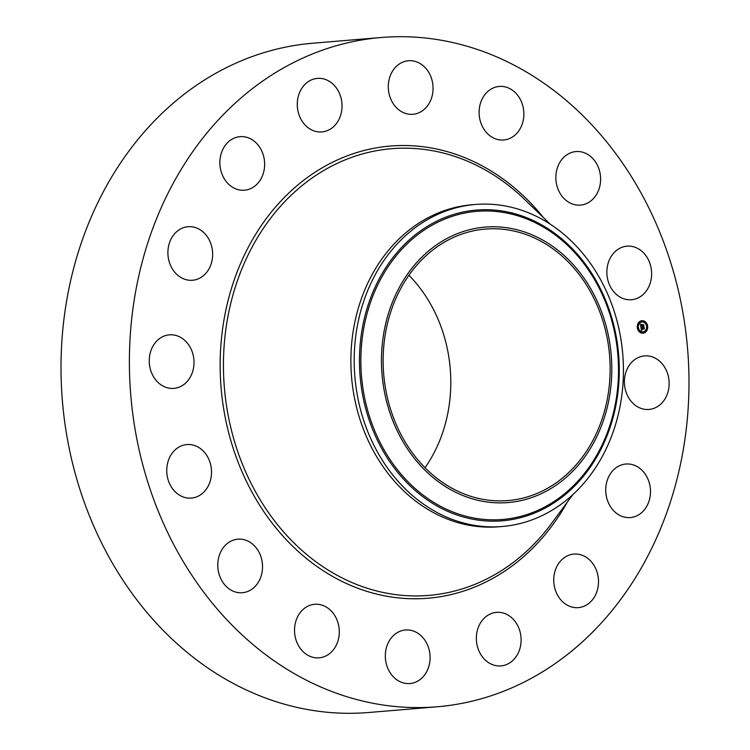 <?xml version="1.0" encoding="UTF-8"?>
<svg xmlns="http://www.w3.org/2000/svg" width="750" height="750" viewBox="0 0 750 750"><rect width="100%" height="100%" fill="white"/><g stroke="black" fill="none" stroke-linecap="round" stroke-linejoin="round"><path stroke-width="1.12" d="M627.188 368.944A26.869 22.35 -94.8 0 1 644.522 355.903A26.869 22.35 -94.8 0 1 665.456 368.606A26.869 22.35 -94.8 0 1 666.337 396.403A26.869 22.35 -94.8 0 1 649.003 409.444A26.869 22.35 -94.8 0 1 628.069 396.741A26.869 22.35 -94.8 0 1 627.188 368.944M437.175 706.781L368.794 712.5A335.812 279.375 -94.8 0 1 205.125 666.094A335.812 279.375 -94.8 0 1 66.75 300.159A335.812 279.375 -94.8 0 1 312.825 43.219L381.206 37.5A335.812 279.375 -94.8 0 1 544.875 83.906A335.812 279.375 -94.8 0 1 683.25 449.841A335.812 279.375 -94.8 0 1 437.175 706.781A335.812 279.375 -94.8 0 1 273.506 660.375A335.812 279.375 -94.8 0 1 135.131 294.441A335.812 279.375 -94.8 0 1 381.206 37.5M502.284 526.491L498.966 526.763A161.569 134.419 -94.8 0 1 420.225 504.441A161.569 134.419 -94.8 0 1 353.644 328.369A161.569 134.419 -94.8 0 1 472.041 204.75L475.35 204.478A161.569 134.419 -94.8 0 1 554.1 226.8A161.569 134.419 -94.8 0 1 623.438 371.447A161.569 134.419 -94.8 0 1 552.619 509.887A161.569 134.419 -94.8 0 1 502.284 526.491A161.569 134.419 -94.8 0 1 423.534 504.159A161.569 134.419 -94.8 0 1 354.188 359.513A161.569 134.419 -94.8 0 1 425.016 221.081A161.569 134.419 -94.8 0 1 475.35 204.478M442.05 241.294A138.216 114.994 -94.8 0 1 598.05 303.159A138.216 114.994 -94.8 0 1 551.213 488.362A138.216 114.994 -94.8 0 1 395.222 426.497A138.216 114.994 -94.8 0 1 442.05 241.294M441.591 481.753A136.228 113.334 -94.8 0 1 385.463 333.309A136.228 113.334 -94.8 0 1 485.278 229.078A136.228 113.334 -94.8 0 1 551.672 247.903A136.228 113.334 -94.8 0 1 607.809 396.347A136.228 113.334 -94.8 0 1 507.984 500.578A136.228 113.334 -94.8 0 1 441.591 481.753M408.919 275.269A136.228 113.334 -94.8 0 1 425.016 467.709M204.206 274.997A26.869 22.35 -94.8 0 1 192.516 280.256A26.869 22.35 -94.8 0 1 169.537 262.819A26.869 22.35 -94.8 0 1 176.344 231.984A26.869 22.35 -94.8 0 1 188.034 226.716A26.869 22.35 -94.8 0 1 211.013 244.153A26.869 22.35 -94.8 0 1 204.206 274.997M569.953 554.831A26.869 22.35 -94.8 0 1 573.881 554.072A26.869 22.35 -94.8 0 1 598.106 576.6A26.869 22.35 -94.8 0 1 582.291 606.863A26.869 22.35 -94.8 0 1 578.362 607.622A26.869 22.35 -94.8 0 1 554.138 585.094A26.869 22.35 -94.8 0 1 569.953 554.831M248.428 189.45A26.869 22.35 -94.8 0 1 244.5 190.209A26.869 22.35 -94.8 0 1 220.275 167.681A26.869 22.35 -94.8 0 1 236.091 137.419A26.869 22.35 -94.8 0 1 240.019 136.659A26.869 22.35 -94.8 0 1 264.244 159.188A26.869 22.35 -94.8 0 1 248.428 189.45M501.262 612.572A26.869 22.35 -94.8 0 1 521.109 640.134A26.869 22.35 -94.8 0 1 500.972 665.897A26.869 22.35 -94.8 0 1 496.191 665.681A26.869 22.35 -94.8 0 1 476.344 638.119A26.869 22.35 -94.8 0 1 496.491 612.356A26.869 22.35 -94.8 0 1 501.262 612.572M317.119 131.709A26.869 22.35 -94.8 0 1 297.272 104.147A26.869 22.35 -94.8 0 1 317.419 78.384A26.869 22.35 -94.8 0 1 322.191 78.6A26.869 22.35 -94.8 0 1 342.037 106.153A26.869 22.35 -94.8 0 1 321.891 131.925A26.869 22.35 -94.8 0 1 317.119 131.709M418.556 633.703A26.869 22.35 -94.8 0 1 429.628 662.981A26.869 22.35 -94.8 0 1 409.941 683.531A26.869 22.35 -94.8 0 1 396.844 679.819A26.869 22.35 -94.8 0 1 385.781 650.541A26.869 22.35 -94.8 0 1 405.459 629.991A26.869 22.35 -94.8 0 1 418.556 633.703M399.825 110.578A26.869 22.35 -94.8 0 1 388.753 81.3A26.869 22.35 -94.8 0 1 408.441 60.75A26.869 22.35 -94.8 0 1 421.537 64.463A26.869 22.35 -94.8 0 1 432.609 93.741A26.869 22.35 -94.8 0 1 412.922 114.291A26.869 22.35 -94.8 0 1 399.825 110.578M334.425 615.019A26.869 22.35 -94.8 0 1 337.528 642.253A26.869 22.35 -94.8 0 1 319.144 657.834A26.869 22.35 -94.8 0 1 299.381 647.119A26.869 22.35 -94.8 0 1 296.278 619.875A26.869 22.35 -94.8 0 1 314.662 604.294A26.869 22.35 -94.8 0 1 334.425 615.019M483.966 129.262A26.869 22.35 -94.8 0 1 480.862 102.028A26.869 22.35 -94.8 0 1 499.247 86.447A26.869 22.35 -94.8 0 1 519 97.162A26.869 22.35 -94.8 0 1 522.103 124.406A26.869 22.35 -94.8 0 1 503.719 139.987A26.869 22.35 -94.8 0 1 483.966 129.262M261.666 559.35A26.869 22.35 -94.8 0 1 242.391 592.716A26.869 22.35 -94.8 0 1 218.634 572.55A26.869 22.35 -94.8 0 1 237.909 539.175A26.869 22.35 -94.8 0 1 261.666 559.35M556.716 184.931A26.869 22.35 -94.8 0 1 575.991 151.566A26.869 22.35 -94.8 0 1 599.747 171.731A26.869 22.35 -94.8 0 1 580.472 205.106A26.869 22.35 -94.8 0 1 556.716 184.931M211.378 475.191A26.869 22.35 -94.8 0 1 191.372 498.094A26.869 22.35 -94.8 0 1 166.894 467.466A26.869 22.35 -94.8 0 1 186.9 444.553A26.869 22.35 -94.8 0 1 211.378 475.191M607.003 269.091A26.869 22.35 -94.8 0 1 627.009 246.178A26.869 22.35 -94.8 0 1 651.487 276.816A26.869 22.35 -94.8 0 1 631.491 299.728A26.869 22.35 -94.8 0 1 607.003 269.091M191.203 375.338A26.869 22.35 -94.8 0 1 173.859 388.378A26.869 22.35 -94.8 0 1 152.925 375.666A26.869 22.35 -94.8 0 1 152.044 347.878A26.869 22.35 -94.8 0 1 169.388 334.838A26.869 22.35 -94.8 0 1 190.322 347.541A26.869 22.35 -94.8 0 1 191.203 375.338M614.175 469.284A26.869 22.35 -94.8 0 1 625.866 464.025A26.869 22.35 -94.8 0 1 648.844 481.453A26.869 22.35 -94.8 0 1 642.038 512.297A26.869 22.35 -94.8 0 1 630.347 517.566A26.869 22.35 -94.8 0 1 607.369 500.128A26.869 22.35 -94.8 0 1 614.175 469.284M641.503 320.756A6.272 5.222 -94.8 0 1 641.962 320.691A6.272 5.222 -94.8 0 1 647.663 326.231A6.272 5.222 -94.8 0 1 643.472 333.131A6.272 5.222 -94.8 0 1 643.013 333.197A6.272 5.222 -94.8 0 1 637.312 327.666A6.272 5.222 -94.8 0 1 641.503 320.756M641.709 322.069A4.941 4.116 -94.8 0 1 642.075 322.022A4.941 4.116 -94.8 0 1 646.566 326.381A4.941 4.116 -94.8 0 1 643.266 331.819A4.941 4.116 -94.8 0 1 642.9 331.875A4.941 4.116 -94.8 0 1 638.409 327.506A4.941 4.116 -94.8 0 1 641.709 322.069M640.988 327.253L641.691 327.506L641.362 328.547L643.997 327.741L644.194 328.978L641.644 329.081L642.122 329.803L641.475 329.109L642.122 329.953L641.494 330.478L640.95 327.262M641.512 327.741L641.522 328.322L644.128 327.375L644.297 328.828L644.091 327.534L641.466 328.416L641.484 327.75M640.462 324.188L641.203 324.497L640.95 326.053L642 325.847L641.053 325.866L641.1 324.694L641.1 325.781L641.962 325.613L641.456 324.844L642.394 324.666L642.188 325.809L643.556 325.191L643.772 326.512L640.913 326.991L640.462 324.188M642.469 324.45L641.475 324.713L642.469 324.45M642.337 325.538L643.716 324.788L643.913 326.428L643.678 324.947L642.291 325.622L642.253 324.984L642.281 325.547M637.837 327.459L637.959 328.209L637.837 327.459M641.541 321.038L641.634 321.797L641.541 321.038M638.559 323.287L638.466 324.056M647.016 325.678L647.109 326.438L647.016 325.678M645.047 322.031L645.169 322.781L645.047 322.031M643.425 332.85L643.312 332.1L643.219 332.869M639.928 331.856L639.806 331.106L639.928 331.856M646.416 330.6L646.294 329.85L646.209 330.619M642.281 326.391L640.866 326.709M642.441 326.316L643.406 326.137M643.387 325.472L643.509 326.241M641.944 325.622L641.044 325.837M642.169 324.713L642.094 325.191M640.716 324.328L640.631 325.228M641.644 329.081L643.875 328.65M643.837 328.05L643.941 328.716M641.306 328.041L640.969 327.356M642.253 324.488L641.484 324.684M643.641 327.909L641.466 328.397M643.172 325.378L642.291 325.603M642.9 333.206A6.272 5.222 85.2 0 0 643.266 333.15A6.272 5.222 85.2 0 0 647.456 326.316A6.272 5.222 85.2 0 0 641.859 320.709M641.972 322.031A4.941 4.116 85.2 0 0 641.869 322.041A4.941 4.116 85.2 0 0 641.494 322.087A4.941 4.116 85.2 0 0 638.203 327.525A4.941 4.116 85.2 0 0 642.684 331.884A4.941 4.116 85.2 0 0 642.797 331.875M637.688 327.469L637.931 328.209M641.391 321.056L641.634 321.797M646.866 325.697L646.922 326.447M644.897 322.041L644.953 322.8M643.153 332.119L643.191 332.869M639.656 331.125L639.9 331.866M646.322 329.85L646.172 330.628M572.906 494.55L551.616 523.369A224.119 186.45 -94.8 0 1 319.622 564.422A224.119 186.45 -94.8 0 1 246.853 257.531A224.119 186.45 -94.8 0 1 500.728 179.691A224.119 186.45 -94.8 0 1 524.522 199.359L550.303 224.231M567.3 502.144A226.875 188.756 -94.8 0 1 317.522 566.878A226.875 188.756 -94.8 0 1 243.863 256.2A226.875 188.756 -94.8 0 1 500.859 177.403A226.875 188.756 -94.8 0 1 543.506 217.678M550.931 504.778A155.906 129.703 -94.8 0 1 374.972 434.991A155.906 129.703 -94.8 0 1 427.8 226.097A155.906 129.703 85.2 0 1 603.759 295.875A155.906 129.703 85.2 0 1 550.931 504.778M428.634 227.231A154.603 128.625 -94.8 0 1 603.122 296.428A154.603 128.625 -94.8 0 1 550.734 503.587A154.603 128.625 -94.8 0 1 376.247 434.381A154.603 128.625 -94.8 0 1 428.634 227.231"/></g></svg>
